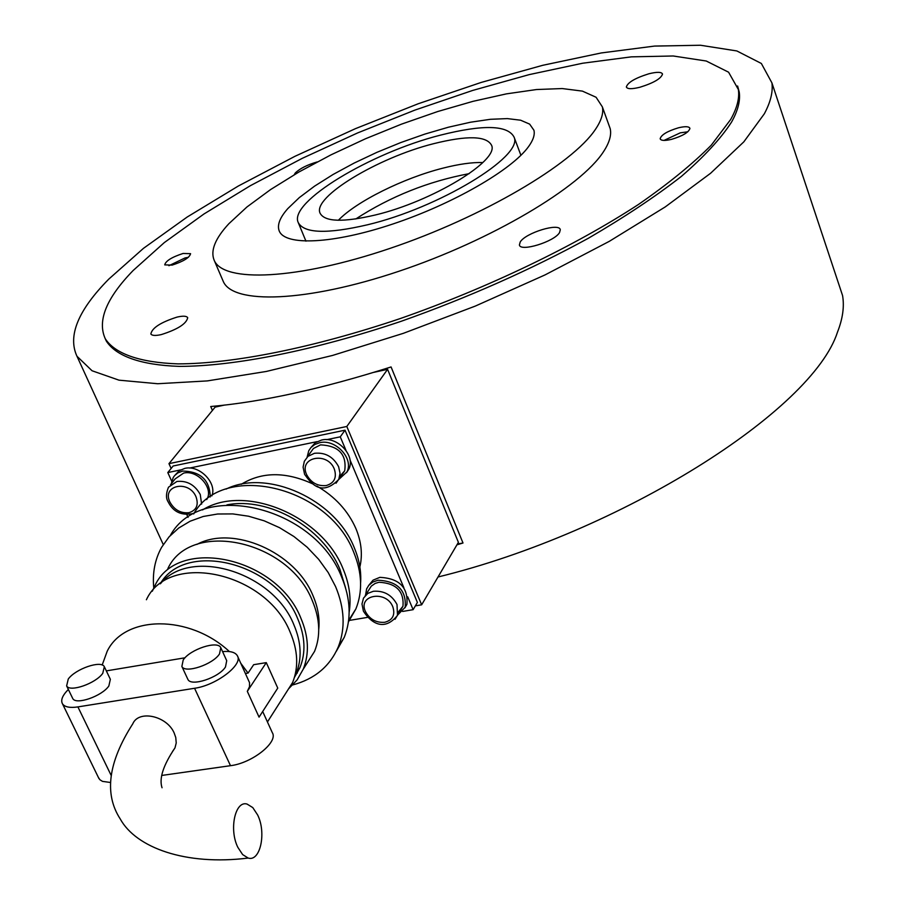 <?xml version="1.0" encoding="UTF-8"?>
<svg xmlns="http://www.w3.org/2000/svg" width="905" height="905" viewBox="0 0 905 905"><rect width="100%" height="100%" fill="white"/><g stroke="black" fill="none" stroke-linecap="round" stroke-linejoin="round"><path stroke-width="1.36" d="M105.093 338.402L106.326 341.072C115.931 356.016 140.399 365.02 179.179 366.389C234.078 366.378 314.261 350.574 401.435 321.207C468.281 297.485 530.613 269.826 588.431 238.219C624.28 217.324 655.231 196.747 681.284 176.475C704.033 156.791 720.799 138.657 731.568 122.051C737.948 110.614 740.505 100.602 739.215 92.027L737.609 85.998M438.009 576.994C621.124 532.298 812.486 410.395 837.476 332.158C842.781 318.639 844.467 306.433 842.555 295.516L838.03 281.896M764.34 113.781L743.831 141.847L710.572 173.285L665.243 206.917L609.337 241.318L545.059 274.905L475.306 306.082L403.347 333.334L332.599 355.427L266.296 371.457L207.256 380.915L157.662 383.731L118.996 380.168L92.05 370.756L76.982 356.276C67.513 335.936 78.113 310.211 108.781 279.113L143.454 248.355L187.233 216.996L238.32 186.023L294.962 156.305L355.439 128.657L418.065 103.815L481.109 82.457L542.819 65.284L601.316 52.943L654.587 46.076L700.515 45.25L736.851 50.952L761.354 63.474L771.92 82.887C773.119 91.778 770.585 102.084 764.34 113.781M212.437 410.418L210.718 406.526C262.382 401.911 322.497 388.709 391.073 366.955L462.998 543.011L456.935 544.821M462.998 543.011L457.398 544.018M528.622 146.52C533.249 140.105 535.013 134.675 533.927 130.252L529.651 124.121L520.624 120.207L507.343 118.6L490.408 119.302L470.51 122.22L448.405 127.22L424.909 134.076L400.813 142.549L376.944 152.323L354.104 163.092L333.063 174.495L314.578 186.136L299.306 197.607L287.88 208.523C279.894 217.517 276.998 224.949 279.17 230.82C284.826 246.149 333.029 244.056 392.906 223.988C452.726 204.055 511.959 169.891 528.622 146.52M228.852 223.727C215.209 238.468 210.299 250.606 214.123 260.142C223.23 282.971 297.021 279.894 389.75 248.479C482.399 217.291 572.469 164.224 595.49 129.291C601.384 120.546 603.68 113.08 602.379 106.903L596.078 97.254L582.401 91.111L562.209 88.554L536.507 89.538L506.415 93.871L473.089 101.315L437.715 111.53L401.469 124.155L365.507 138.759L330.981 154.857L299.001 171.961L270.64 189.53L246.941 206.985L228.852 223.727M223.003 280.81L223.184 281.229C232.562 304.691 306.41 302.372 398.89 271.274C491.279 240.391 580.874 187.109 603.567 151.599C609.37 142.719 611.599 135.105 610.23 128.759L608.771 124.686M133.159 270.493C106.417 298.005 97.107 320.743 105.252 338.708C114.845 353.595 139.291 362.554 178.07 363.878C232.958 363.787 313.153 347.927 400.349 318.526C487.852 287.914 574.777 246.103 638.602 204.372C668.456 183.658 692.676 163.918 711.285 145.162L730.686 119.471C737.089 108.057 739.645 98.068 738.367 89.516L728.582 72.196L706.251 61.02L673.184 55.986L631.328 56.857L582.696 63.226L529.199 74.617L472.693 90.432L414.92 110.093L357.554 132.956L302.202 158.364L250.481 185.627L203.987 213.965L164.337 242.563L133.159 270.493M469.152 173.658C428.325 181.339 390.53 196.442 355.778 218.965M639.88 87.253C631.792 89.233 627.278 89.142 626.351 86.971C627.697 82.445 635.197 78.056 648.851 73.791C657.007 71.778 661.555 71.868 662.517 74.074C661.125 78.599 653.58 83 639.88 87.253M671.465 139.37C664.723 140.931 660.944 140.728 660.152 138.759C661.216 134.822 667.347 131.168 678.535 127.775C685.334 126.18 689.135 126.395 689.938 128.386C688.841 132.322 682.687 135.988 671.465 139.37M183.093 253.468L190.582 253.672C189.597 257.631 183.455 261.432 172.154 265.097L164.721 264.882C165.706 260.923 171.826 257.122 183.093 253.468M294.204 174.756L295.369 172.855C300.2 168.375 307.485 164.733 317.248 161.916M177.086 317.089C183.07 315.732 186.611 315.935 187.708 317.712C186.453 323.775 177.663 329.397 161.339 334.579C155.445 335.902 151.95 335.687 150.852 333.956C152.074 327.893 160.819 322.271 177.086 317.089M520.228 241.963C525.613 232.823 559.494 222.46 560.297 229.757L559.55 232.562C554.448 241.692 520.171 252.212 519.402 244.938L520.228 241.963M415.372 605.864L421.651 604.812L458.394 542.344L387.589 369.331L373.844 372.34M421.651 604.812L346.807 426.481L387.589 369.331M223.965 405.18L215.13 407.114L168.964 463.654L171.136 468.462M346.807 426.481L168.964 463.654M664.01 140.422L680.3 132.831L687.834 131.779M168.896 265.708L185.039 257.948L188.364 257.314M398.279 612.018L402.974 606.248C404.162 591.18 396.164 583.182 378.969 582.254L375.156 583.431L371.299 586.123L365.235 595.592M339.771 476.347L344.703 470.838C346.898 454.468 338.843 445.803 320.551 444.853L313.435 448.495L307.168 457.082M206.702 499.583L206.793 499.424C213.999 488.315 197.471 469.503 183.602 473.111L175.208 478.858L170.525 484.684M210.254 496.969C209.768 480.08 200.571 471.448 182.674 471.053L177.855 472.896L174.676 475.521L173.228 477.501L171.294 483.723M211.849 495.906C217.313 483.01 199.304 464.65 184.801 468.394L179.326 470.668L175.423 474.74M338.719 479.503L346.887 471.98C354.093 458.677 335.484 438.631 319.646 442.715L314.816 444.479L310.958 447.511L308.763 450.701L307.134 457.104M346.547 472.659L348.764 469.265C355.97 455.962 337.407 435.95 321.58 440.045L315.359 442.681L311.015 447.443M397.781 614.914L405.169 607.232C406.503 590.252 397.476 581.248 378.109 580.207L372.837 582.028L368.776 585.331L366.638 588.827L365.563 595.06M404.942 607.809L406.911 604.336C408.246 587.368 399.241 578.374 379.896 577.345L373.064 580.162L368.663 585.467M482.818 162.538C472.093 162.221 458.767 164.099 442.85 168.172C403.381 178.138 356.321 201.498 338.357 220.277M375.428 214.96C431.99 201.487 498.904 160.875 491.641 145.434C486.788 135.818 467.365 135.252 433.382 143.748C377.736 157.719 312.248 197.2 320.065 213.173C324.691 221.94 343.142 222.528 375.428 214.96M440.362 135.162C370.518 152.798 288.299 202.313 298.231 222.528C304.023 233.422 327.09 234.18 367.43 224.802C438.721 207.935 523.203 156.644 514.153 137.277C507.988 125.037 483.394 124.324 440.362 135.162M237.868 847.374C228.818 829.489 235.187 800.314 247.065 804.07L252.778 807.588L257.642 814.975C266.556 832.747 260.312 862.001 248.185 858.064L242.631 854.58L237.868 847.374M248.185 858.064C185.525 865.836 136.033 847.725 120.241 818.957C103.985 793.957 108.159 762.259 132.775 723.83C138.646 709.622 166.927 715.821 174.19 733.039L175.762 737.507L176.226 742.971L174.982 747.892L172.47 751.591M241.307 484.266C261.941 471.663 285.742 471.539 312.711 483.87M316.818 486.053C334.974 496.562 347.984 510.714 355.857 528.486C361.412 541.857 362.747 554.686 359.862 566.971M226.069 489.085C267.247 468.609 335.235 499.277 354.16 547.446C359.24 559.482 361.378 571.304 360.609 582.933M193.693 513.961C222.392 461.516 328.504 485.736 353.731 552.288C362.079 572.616 362.803 591.485 355.903 608.873L348.436 621.916M202.516 509.945C244.622 483.508 322.078 515.465 343.018 568.725C349.341 583.714 351.389 598.216 349.16 612.244M226.94 504.877C268.559 496.562 322.927 527.445 339.895 569.279L345.484 587.571M170.31 535.489C200.718 479.707 314.442 506.019 341.683 577.164C350.642 598.793 351.513 618.828 344.296 637.256L336.298 651.295M153.771 587.877C152.311 572.933 154.936 559.392 161.644 547.265L169.088 536.835L178.67 528.056L190.152 521.201L203.24 516.472L217.596 514.006L232.834 513.916L248.536 516.212L264.249 520.839L279.543 527.683L293.978 536.552L307.146 547.197L318.673 559.324L328.232 572.571L335.574 586.564C344.613 608.284 345.529 628.387 338.3 646.871C329.884 666.318 314.736 678.988 292.847 684.904M196.917 544.414C232.924 524.776 295.449 552.061 312.949 595.569C317.927 607.131 319.861 618.398 318.741 629.394M167.844 568.611C190.672 519.255 288.729 540.025 312.338 600.75C320.019 619.031 320.766 635.91 314.544 651.408L305.347 665.854M152.334 591.191L155.038 585.399C177.9 535.783 276.896 556.971 300.879 618.172C308.684 636.588 309.476 653.591 303.243 669.157L297.123 679.893L288.582 688.818M160.23 583.827C185.231 540.251 275.493 562.31 297.7 618.715C305.2 636.407 305.947 652.72 299.94 667.675L294.419 677.438M160.581 583.567C190.344 547.084 272.835 571.847 293.808 624.597C301.365 642.346 302.123 658.693 296.105 673.671L294.544 677.019M146.395 599.744C168.76 550.93 266.398 571.983 290.188 632.256C297.949 650.424 298.752 667.166 292.62 682.483L283.559 696.703M102.186 665.028L107.209 651.215C124.743 614.97 189.394 614.337 229.418 651.577M240.787 663.286L248.061 673.082L245.436 673.501M237.653 656.385L249.554 682.698L249.509 686.691L247.314 691.352L259.056 717.133L277.756 688.094L266.296 662.63L253.672 664.689L248.061 673.082M68.26 679.044C75.5 668.863 101.156 660.039 104.324 666.657L102.774 673.309C95.772 683.479 69.843 692.495 66.631 685.922L68.26 679.044M104.629 667.324L110.353 679.304L108.849 686.001C101.892 696.228 76.02 705.21 72.762 698.558L72.4 697.8M183.217 659.949C190.118 649.281 217.72 640.231 220.775 647.663L219.508 653.919C212.867 664.575 184.971 673.818 181.871 666.442L183.217 659.949M220.99 648.127L226.714 660.673L225.481 666.974C218.897 677.698 191.046 686.895 187.912 679.429L187.64 678.863M180.559 469.921L167.798 472.568L173.149 465.996L345.02 430.18L417.397 602.436L413.121 609.676L407.691 596.791M222.087 766.886L205.435 769.25M297.281 673.037L295.992 673.942M345.02 430.18L340.269 436.832L326.626 439.66M403.856 587.696L350.009 459.932M345.993 450.407L340.269 436.832M317.055 441.64L189.586 468.055M188.059 517.377L186.826 514.64M171.701 481.189L167.798 472.568M348.617 620.547L367.656 617.346M402.578 611.452L413.121 609.676M266.296 662.63L247.314 691.352M106.338 670.888L185.016 657.788M161.746 775.449L230.492 765.687C252.156 763.187 278.661 742.01 272.281 732.609L262.688 711.488M98.362 777.361L99.878 779.725L102.503 781.377L110.648 782.508M222.573 651.611C230.334 650.899 235.255 652.267 237.348 655.706C243.468 664.496 216.329 685.345 194.564 688.275L77.909 706.907C69.979 708.072 64.855 707.077 62.547 703.943C60.454 700.289 62.388 695.459 68.35 689.463M373.346 591.282L367.826 593.375L363.505 598.115L361.989 603.986L363.38 611.067C369.206 620.491 382.894 633.5 397.487 615.389L397.012 604.506C391.831 594.902 383.946 590.49 373.346 591.282M365.428 611.52C357.475 594.8 386.254 589.777 392.838 606.859C395.383 614.981 392.668 620.129 384.693 622.301C376.073 622.9 369.647 619.303 365.428 611.52M395.033 619.303L402.974 606.248M314.454 453.292L307.96 456.358L304.329 461.29L303.096 467.138L304.589 474.299C310.811 483.044 321.275 497.275 338.764 479.401L340.042 473.304L338.617 466.709C333.232 456.686 325.178 452.206 314.454 453.292M306.614 474.605C298.322 457.138 327.406 451.154 334.318 469.039C337.011 477.569 334.33 483.066 326.286 485.544C317.565 486.381 311.003 482.727 306.614 474.605M336.004 483.236L344.703 470.838M201.611 504.108L200.265 494.515C194.847 484.82 187.064 480.465 176.916 481.46L168.488 487.207C165.966 493.463 165.841 498.316 168.115 501.8C173.319 512.219 181.984 516.065 194.089 513.35M169.902 502.049C161.486 485.148 188.907 479.503 196.023 496.8C198.851 505.035 196.476 510.33 188.919 512.694C180.661 513.463 174.314 509.911 169.902 502.049M194.564 688.275L230.492 765.687M77.909 706.907L111.168 775.427M76.982 356.276L163.262 544.561M771.92 82.887L842.555 295.516M223.184 281.229L214.123 260.142M106.326 341.072L105.252 338.708M739.215 92.027L738.367 89.516M610.23 128.759L602.379 106.903M348.764 469.265L346.887 471.98M406.911 604.336L405.169 607.232M305.947 241.16L298.356 222.822M520.907 155.309L514.153 137.277M174.982 747.892C163.228 765.291 158.929 778.583 162.052 787.769M187.912 679.429L181.871 666.442M72.762 698.558L66.631 685.922M267.45 721.964L292.62 682.483M296.105 673.671L299.94 667.675M303.243 669.157L314.544 651.408M338.3 646.871L344.296 637.256M348.629 620.479L355.903 608.873M98.984 778.651L62.547 703.943"/></g></svg>
